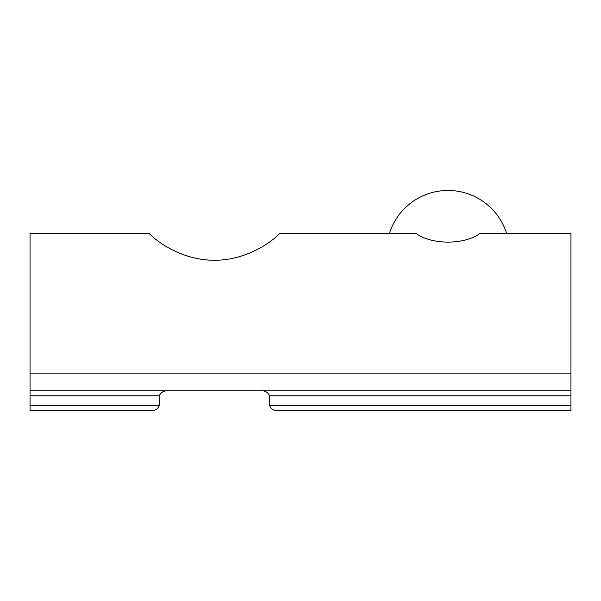 <?xml version="1.0" encoding="UTF-8"?>
<svg xmlns="http://www.w3.org/2000/svg" width="601" height="601" viewBox="0 0 601 601"><rect width="100%" height="100%" fill="white"/><g stroke="black" fill="none" stroke-linecap="round" stroke-linejoin="round"><path stroke-width="0.9" d="M570.95 373.116L570.95 233.504L479.906 233.504C464.092 244.975 431.946 244.975 416.132 233.504L279.683 233.504C266.589 246.726 241.437 260.428 214.444 260.233C187.459 260.428 162.308 246.726 149.213 233.504L30.05 233.504L30.05 390.853L570.95 390.853L570.95 373.116L30.05 373.116M506.651 233.504A61.467 61.467 0 0 0 389.38 233.504M30.05 410.521L151.475 410.521C155.186 410.746 157.778 409.108 159.25 405.607C157.778 409.108 155.186 410.746 151.475 410.521L30.05 410.521L30.05 390.853M168.843 390.853C164.276 390.372 161.076 392.01 159.25 395.774L159.25 405.607L30.05 405.607M570.95 390.853L570.95 405.607L269.646 405.607C271.119 409.108 273.71 410.746 277.422 410.521C273.71 410.746 271.119 409.108 269.646 405.607L269.646 395.774C267.821 392.01 264.62 390.372 260.045 390.853M570.95 405.607L570.95 410.521L325.088 410.521M570.95 410.521L277.422 410.521M159.25 395.774L30.05 395.774M570.95 395.774L269.646 395.774"/></g></svg>

